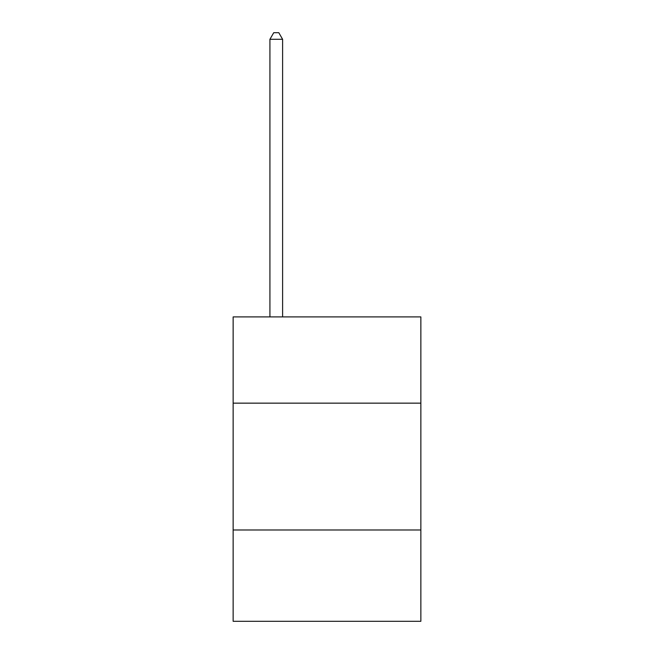 <?xml version="1.0" encoding="UTF-8"?>
<svg xmlns="http://www.w3.org/2000/svg" width="654" height="654" viewBox="0 0 654 654"><rect width="100%" height="100%" fill="white"/><g stroke="black" fill="none" stroke-linecap="round" stroke-linejoin="round"><path stroke-width="0.98" d="M420.857 403.15L420.857 316.904L233.143 316.904L233.143 403.15L420.857 403.15L420.857 621.3L233.143 621.3L233.143 403.15M420.857 529.985L233.143 529.985M282.61 316.904L282.61 39.297L269.922 39.297L269.922 316.904M269.922 39.297L273.732 32.7L278.8 32.7L282.61 39.297"/></g></svg>
